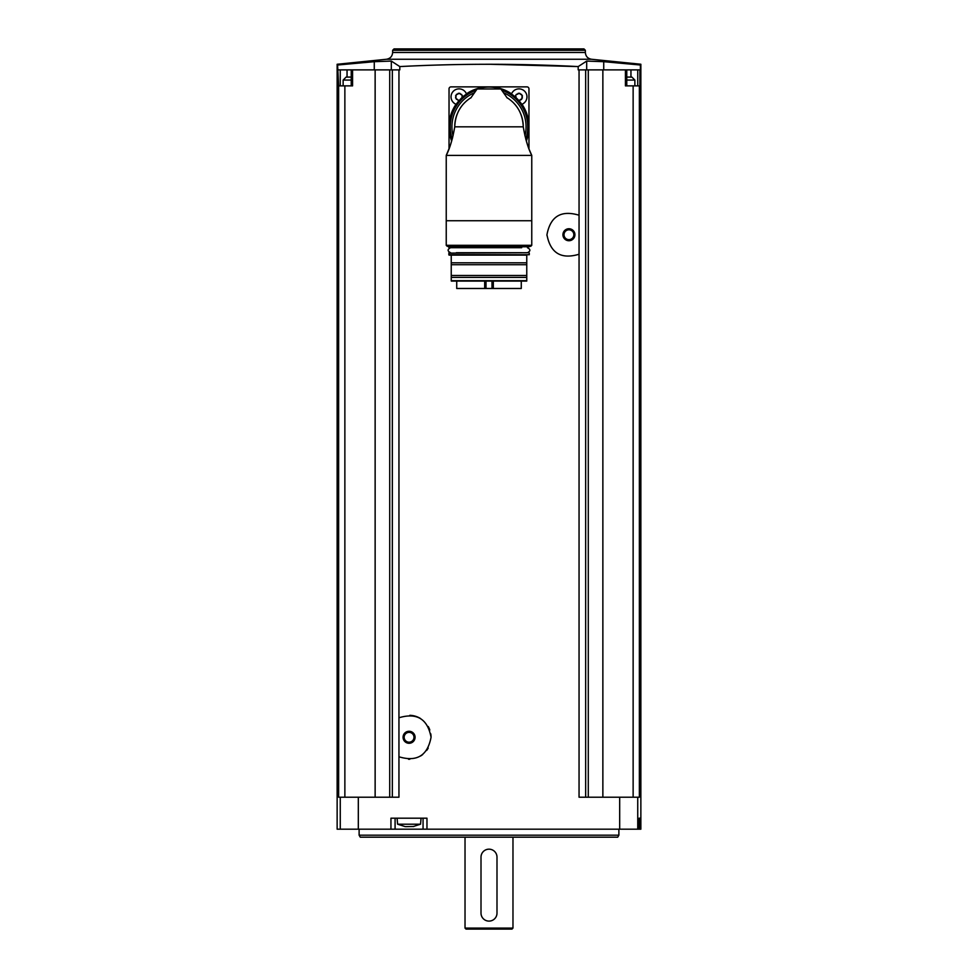 <?xml version="1.0" encoding="UTF-8"?>
<svg xmlns="http://www.w3.org/2000/svg" width="978" height="978" viewBox="0 0 978 978"><rect width="100%" height="100%" fill="white"/><g stroke="black" fill="none" stroke-linecap="round" stroke-linejoin="round"><path stroke-width="1.47" d="M391.322 69.878L391.322 61.088L399.806 66.577C459.232 63.509 518.695 63.509 578.194 66.577L578.194 69.878L579.049 69.878L579.049 215.221C561.115 209.854 550.418 216.358 546.946 234.744C550.431 253.119 561.14 259.61 579.049 254.243L579.049 797.217L619.685 797.217L619.685 829.185L337.141 829.185L337.141 64.267L386.53 59.255L591.47 59.255L640.859 64.242L640.859 829.185L619.685 829.185M399.806 66.577L399.806 69.878L398.951 69.878L398.951 717.766C416.885 712.4 427.594 718.903 431.053 737.278C427.557 755.664 416.86 762.168 398.951 756.789L398.951 797.217L338.632 797.217L338.632 85.868L337.593 65.013L374.268 61.687L391.322 61.088M426.97 829.185L426.97 818.195L390.943 818.195L390.943 829.185M579.049 215.221L579.049 254.243M579.049 69.878L585.663 69.878L585.663 797.217M398.951 756.789L398.951 717.766M338.632 85.868L352.581 85.868L352.581 69.878L398.951 69.878M392.337 69.878L392.337 797.217M352.581 69.878L338.107 69.878M344.867 85.868L344.867 797.217M375.136 69.878L375.136 797.217M603.732 69.878L603.732 61.687L640.407 65.013L640.407 69.878L602.864 69.878L602.864 797.217M585.663 69.878L602.864 69.878M633.133 797.217L633.133 85.868L639.893 85.868L639.893 69.878M639.367 85.868L639.367 797.217L619.685 797.217M640.162 818.195L639.111 818.195L639.111 829.185L639.111 818.195L640.162 818.195L640.162 829.185M603.732 61.687L586.678 61.088L578.194 66.577L489 64.242M633.133 85.868L625.419 85.868L625.419 69.878M588.279 69.878L588.279 797.217M389.721 69.878L389.721 797.217M392.643 50.294L585.357 50.294L583.964 48.9L394.036 48.9L392.643 50.294L392.643 52.494C392.325 56.308 390.283 58.558 386.53 59.255M359.122 835.188L618.878 835.188L617.729 837.18L360.271 837.18L359.122 835.188L359.122 829.185M465.027 928.098L512.973 928.098L511.983 929.1L466.017 929.1L465.027 928.098L465.027 837.18M496.995 857.168A7.995 7.995 0 0 0 489 849.173A7.995 7.995 0 0 0 481.005 857.168L481.005 913.11A7.995 7.995 0 0 0 489 921.105A7.995 7.995 0 0 0 496.995 913.11L496.995 857.168M395.088 818.195L395.088 829.185M423.058 818.195L423.058 829.185M404.941 826.544L397.606 824.197L397.08 818.195M397.606 824.197L420.54 824.197L421.066 818.195M405.418 826.642L413.841 826.471M374.268 69.878L374.268 61.687M626.776 77.079L631.874 77.079L634.869 80.074L626.776 80.074M343.131 85.868L343.131 80.074L346.126 77.079L351.224 77.079M349.476 77.079L347.997 77.079M528.964 148.839L528.964 88.864A1.993 1.993 0 0 0 526.971 86.871L451.029 86.871A1.993 1.993 0 0 0 449.036 88.864L449.036 148.839M511.494 94.035A7.995 7.995 0 0 1 526.836 95.428A7.995 7.995 0 0 1 521.787 104.34M516.323 94.389L519.783 93.326L518.157 93.326A1.455 1.455 0 0 1 516.323 94.389L515.516 95.795A1.455 1.455 0 0 1 515.834 97.482M521.629 94.389A1.455 1.455 0 0 1 519.783 93.326L522.435 95.795L521.629 99.328L519.783 100.379A1.455 1.455 0 0 1 521.629 99.328M456.213 104.34A7.995 7.995 0 0 1 459.024 88.864A7.995 7.995 0 0 1 466.506 94.035M456.371 94.389L459.843 93.326L458.217 93.326A1.455 1.455 0 0 1 456.371 94.389L455.565 97.922L458.217 100.379A1.455 1.455 0 0 0 456.371 99.328M461.677 94.389A1.455 1.455 0 0 1 459.843 93.326L462.484 95.795A1.455 1.455 0 0 0 462.032 96.846M455.565 97.922A1.455 1.455 0 0 0 455.565 95.795M462.032 96.859A1.455 1.455 0 0 0 462.166 97.482M522.435 95.795A1.455 1.455 0 0 0 521.971 96.846M521.971 96.859A1.455 1.455 0 0 0 522.435 97.922M476.738 89.328L477.692 88.705A39.768 39.768 0 0 0 451.75 140.759A39.768 39.768 0 0 1 466.677 93.925A8.191 8.191 0 0 0 466.604 93.729A39.964 39.964 0 0 1 511.396 93.729A8.191 8.191 0 0 0 511.323 93.925M451.665 141.077A39.964 39.964 0 0 1 455.907 104.426A8.191 8.191 0 0 0 456.09 104.512M531.763 245.319L530.761 246.322L447.239 246.322L446.237 245.319L531.763 245.319L531.763 155.404L531.763 220.747L446.237 220.747L446.237 155.404L531.763 155.404L529.306 149.72M446.237 245.319L446.237 155.404L449.635 147.238M452.631 137.519L450.503 144.781M527.692 145.331L525.724 138.876M531.763 155.404C528.12 148.277 525.284 138.742 523.267 126.834L454.733 126.834C452.728 138.729 449.892 148.253 446.237 155.404M454.733 126.834A34.267 34.267 0 0 1 457.264 113.9A34.267 34.267 0 0 0 454.733 126.834C455.271 114.12 460.565 104.475 470.614 97.91L470.614 97.91A34.267 34.267 0 0 1 471.017 97.653M523.267 126.834A34.267 34.267 0 0 0 520.736 113.9A34.267 34.267 0 0 1 523.267 126.834C522.741 114.133 517.448 104.499 507.386 97.91L507.386 97.91A34.267 34.267 0 0 0 506.983 97.653M507.227 98.008L500.883 88.986L477.117 88.986L470.773 98.008M459.122 110.049A34.267 34.267 0 0 1 461.42 106.492A34.267 34.267 0 0 0 459.122 110.049M464.11 103.277A34.267 34.267 0 0 1 470.614 97.91A34.267 34.267 0 0 0 464.11 103.277M513.902 103.289A34.267 34.267 0 0 1 518.89 110.062A34.267 34.267 0 0 0 513.902 103.289M500.883 88.986L500.308 88.705A39.768 39.768 0 0 1 526.25 140.759A39.768 39.768 0 0 0 500.308 88.705L501.262 89.328M521.91 104.512A8.191 8.191 0 0 0 522.093 104.426A39.964 39.964 0 0 1 526.335 141.077M466.677 93.925A39.768 39.768 0 0 1 500.308 88.705A39.768 39.768 0 0 0 477.692 88.705L477.117 88.986M458.181 246.322L519.819 246.322M448.34 246.322L529.66 246.322M456.31 247.715L449.134 247.715L448.731 246.725M449.134 247.715L521.69 247.715M450.54 252.715C447.313 251.053 447.313 249.39 450.54 247.715M456.31 252.715L521.69 252.715M448.731 254.708L529.269 254.708L449.134 255.111L449.134 252.715M456.31 255.111L521.69 255.111M526.763 277.397L526.763 280.686L451.237 280.686L451.237 277.397L526.763 277.397L526.763 275.49L451.237 275.49L451.237 264.708L526.763 264.708L526.763 262.801L451.237 262.801L451.237 255.111L526.763 255.111M451.506 281.089L526.494 281.089L521.274 281.089L521.274 288.486L456.726 288.486L456.726 281.089L451.335 281.089L526.763 281.077M451.237 275.49L451.237 277.397M526.763 275.49L526.763 264.708M451.237 262.801L451.237 264.708M526.763 262.801L526.763 255.515M409.843 715.309A21.981 21.981 0 0 1 420.503 718.5M428.242 726.52A21.981 21.981 0 0 1 429.819 730.004M430.785 733.855A21.981 21.981 0 0 1 431.053 737.278M428.217 748.072A21.981 21.981 0 0 1 426.665 750.456M422.679 754.539A21.981 21.981 0 0 1 420.479 756.055M409.806 759.246A21.981 21.981 0 0 1 408.486 759.246M409.073 731.275A5.99 5.99 0 0 1 414.269 740.273A5.99 5.99 0 0 1 403.877 740.273A5.99 5.99 0 0 1 409.073 731.275M409.073 732.363A4.914 4.914 0 0 1 413.327 739.735A4.914 4.914 0 0 1 404.819 739.735A4.914 4.914 0 0 1 409.073 732.363M546.959 235.405A21.981 21.981 0 0 1 546.946 234.744M568.927 228.742A5.99 5.99 0 0 1 574.123 237.727A5.99 5.99 0 0 1 563.731 237.727A5.99 5.99 0 0 1 568.927 228.742M568.927 229.818A4.914 4.914 0 0 1 573.181 237.189A4.914 4.914 0 0 1 564.673 237.189A4.914 4.914 0 0 1 568.927 229.818M358.315 797.217L358.315 829.185M637.742 797.217L637.742 829.185M340.258 797.217L340.258 829.185M392.643 52.494L585.357 52.494C585.675 56.308 587.717 58.558 591.47 59.255M586.678 69.878L586.678 61.088M630.957 77.079L630.957 69.878M637.754 85.868L637.754 69.878M347.043 77.079L347.043 69.878M340.246 85.868L340.246 69.878M343.131 80.074L351.224 80.074M453.046 135.832A37.066 37.066 0 0 1 474.367 92.776M503.633 92.776A37.066 37.066 0 0 1 524.954 135.832M452.227 139.084A38.765 38.765 0 0 1 476.078 90.282M501.922 90.282A38.765 38.765 0 0 1 525.773 139.084M448.731 247.324L529.269 246.725M448.731 253.119L528.866 252.715M484.685 288.486L484.685 281.089M486.017 288.486L486.017 281.089M493.315 288.486L493.315 281.089M491.983 288.486L491.983 281.089M585.357 52.494L585.357 50.294M618.878 835.188L618.878 829.185M512.973 928.098L512.973 837.18M420.54 824.197L413.205 826.544M626.776 85.868L626.776 69.878M351.224 85.868L351.224 69.878M634.869 85.868L634.869 80.074M527.46 252.715C530.687 251.053 530.687 249.39 527.46 247.715M529.269 254.708L529.269 253.119"/></g></svg>
